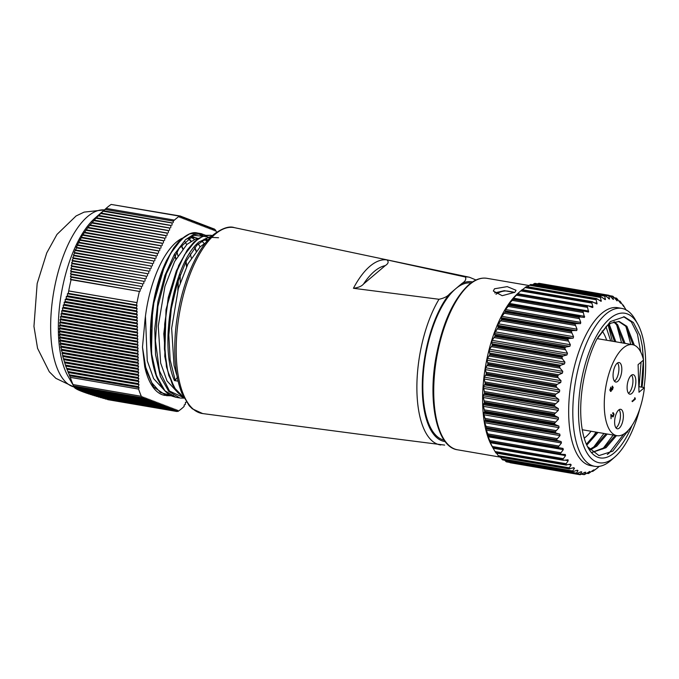 <?xml version="1.0" encoding="UTF-8"?>
<svg xmlns="http://www.w3.org/2000/svg" width="679" height="679" viewBox="0 0 679 679"><rect width="100%" height="100%" fill="white"/><g stroke="black" fill="none" stroke-linecap="round" stroke-linejoin="round"><path stroke-width="1.02" d="M106.094 208.411L174.401 220.106L106.085 208.419A103.556 43.015 -80.3 0 0 105.016 209.412L96.342 217.755L87.998 227.329L81.208 237.166L81.539 237.625L79.774 239.67L80.088 240.264L78.441 242.191L78.874 242.675L77.211 244.737L77.695 245.221L76.09 247.292L76.625 247.784L74.172 252.469L74.792 252.97L73.366 255.075L74.028 255.593L72.661 257.706L73.332 258.359L72.059 260.354L72.763 261.016L71.55 263.019L72.322 263.554L71.142 265.701L71.94 266.236L70.828 268.4L71.643 269.079L70.599 271.108L71.456 271.659L70.463 273.832L71.337 274.384L70.404 276.574L71.303 277.134L70.429 279.332L71.074 279.723A103.556 43.015 -80.3 0 0 69.581 286.47A103.556 43.015 -80.3 0 0 68.706 290.909L68.698 290.952A103.556 43.015 -80.3 0 0 68.265 293.32L67.45 293.718L67.399 295.976L66.27 296.545L66.287 298.811L65.176 299.38L65.243 301.663L64.165 302.231L64.344 304.379L63.24 305.1L63.436 307.4L62.4 307.977L62.697 310.15L61.662 310.88L61.976 313.197L61.017 313.791L61.424 315.981L60.465 316.728L60.906 319.071L60.015 319.673L60.516 322.024L59.667 322.635L60.236 325.003L59.429 325.623L60.058 327.847L59.294 328.628L59.973 331.004L59.26 331.641L59.998 334.034L59.328 334.679L60.117 336.928L59.514 337.735L60.346 339.992L59.794 340.816L60.677 343.082L60.185 343.905L61.11 346.18L60.686 347.011L61.645 349.295L61.28 350.143L62.281 352.426L62.774 356.45L65.719 366.023L70.31 377.38A103.556 43.015 -80.3 0 0 73.018 384.586L73.026 384.611A103.556 43.015 -80.3 0 0 73.655 385.995L67.832 375.911A89.866 37.328 -80.3 0 1 62.706 286.436A89.866 37.328 -80.3 0 1 94.822 218.307L106.595 207.969A103.556 43.015 -80.3 0 1 111.169 204.43L179.477 216.126A103.556 43.015 -80.3 0 0 174.401 220.106L106.085 208.419A103.556 43.015 -80.3 0 1 106.595 207.969M173.383 395.39L164.734 395.373A82.77 34.383 -80.3 0 1 144.737 366.813L142.48 347.113L144.568 324.698A78.323 32.533 -80.3 0 1 147.827 301.977A78.323 32.533 -80.3 0 1 182.43 238.125M191.257 236.487A78.323 32.533 -80.3 0 1 191.928 236.581A78.323 32.533 -80.3 0 1 195.179 237.574L198.26 238.55M196.282 250.967L194.898 247.521M191.189 241.121L188.575 238.261M186.759 266.278L186.08 261.39M182.897 248.675L181.514 245.229M178.059 289.602A78.323 32.533 99.7 0 0 178.153 280.597M175.946 259.038A78.323 32.533 99.7 0 0 174.987 254.863M171.32 395.789L166.448 395.662L153.581 386.954L144.737 366.813M201.094 233.644L197.233 232.982L189.568 233.899L181.683 239.033L170.556 253.539L160.957 274.961L154.108 300.755L150.891 328.144L151.706 354.2L156.493 375.818L164.878 390.731L175.971 397.3L179.842 397.962L168.732 391.376L160.354 376.472L155.567 354.761L154.761 328.78L157.969 301.417L164.81 275.657L174.401 254.226L185.545 239.695L193.464 234.552L201.739 233.771M180.504 398.055L184.136 398.14M183.873 397.639L177.796 392.666L172.483 384.747L166.44 366.83L163.792 333.813L168.214 297.614L176.336 270.904L187.234 250.084L193.871 242.174L198.378 238.499L205.542 235.367L210.617 235.273L202.962 236.19L195.068 241.325L184.518 254.846L175.36 274.418L168.451 298.302L164.683 323.993L164.428 349.082L167.721 371.023L174.41 387.802L183.848 397.597M218.545 237.743L208.063 237.217L196.851 245.255L186.25 261.067L177.423 282.846L171.337 308.453L168.825 335.019L170.14 359.87L175.207 380.274L174.427 380.588L178.068 381.14M174.427 380.588C158.377 344.058 174.062 262.128 198.939 241.987L212.213 235.757M207.689 240.408L205.873 238.125M203.53 235.91L200.823 234.162M107.375 399.328L176.786 411.491L177.72 410.192L177.932 411.44L176.947 411.27M104.889 398.624L175.488 410.99L176.421 409.7L176.786 411.491M102.478 397.936L174.189 410.498L175.123 409.199L175.488 410.99M100.161 397.266L172.89 409.997L173.824 408.707L174.189 410.498M97.92 396.612L171.592 409.496L172.525 408.206L172.89 409.997M95.781 395.967L170.293 409.004L171.227 407.706L171.592 409.496M93.727 395.339L168.986 408.503L169.92 407.213L170.293 409.004M91.775 394.728L167.688 408.011L168.621 406.713L168.986 408.503M89.917 394.143L166.389 407.51L167.323 406.22L167.688 408.011M88.168 393.565L165.09 407.018L166.024 405.719L166.389 407.51M86.513 393.005L163.792 406.517L164.725 405.227L165.09 407.018M84.96 392.462L162.493 406.017L163.427 404.726L163.792 406.517M83.509 391.944L161.186 405.524L162.12 404.226L162.493 406.017M82.167 391.435L159.888 405.024L160.821 403.733L161.186 405.524M80.928 390.951L158.589 404.531L159.523 403.233L159.888 405.024M79.799 390.484L157.29 404.03L158.224 402.74L158.589 404.531M78.764 390.035L155.992 403.53L156.925 402.24L157.29 404.03M77.839 389.602L154.693 403.037L155.627 401.739L155.992 403.53M77.016 389.186L153.386 402.537L154.32 401.247L154.693 403.037M76.286 388.787L152.088 402.044L153.021 400.746L153.386 402.537M75.658 388.405L150.789 401.544L151.723 400.254L152.088 402.044M75.318 388.329L149.49 401.051L75.131 388.04M74.69 387.684L148.192 400.551L149.125 399.26L149.422 401.026M74.342 387.353L146.893 400.05L147.827 398.76L148.192 400.551M74.079 387.03L145.586 399.558L146.52 398.259L146.893 400.05M205.729 242.751L200.339 246.655L188.024 263.758L178.322 288.668L171.643 328.356L174.036 365.378L176.506 374.367M174.817 255.16A77.907 32.363 -80.3 0 1 175.776 259.344M177.974 281.14A77.907 32.363 -80.3 0 1 177.847 290.357M180.232 282.506L180.19 274.817M177.915 255.686L176.905 251.671M181.285 245.518L182.668 248.955M185.868 261.814L186.538 266.737M191.308 257.978L190.298 253.971M186.691 244.61L184.858 241.503M188.253 238.507L190.867 241.325M194.669 247.81L196.053 251.255M200.084 246.901L198.251 243.795M194.483 239.475L191.546 237.497M185.859 239.415L189.017 238.057L195.153 237.565M201.638 240.799L204.26 243.617M207.07 241.121L204.939 239.789M198.302 238.55L195.306 239.186L186.954 244.364L174.639 261.466L164.938 286.377L158.258 326.064L160.651 363.087L167.017 380.944L176.871 391.579M202.104 240.451L208.215 239.806L204.107 239.101M145.442 316.338L147.267 360.795L153.632 378.653L163.486 389.288M471.005 282.973A79.723 33.118 99.7 0 0 455.711 288.736L449.447 294.049C447.486 296.46 444.007 298.2 438.999 299.269L353.428 288.286A88.287 36.674 -80.3 0 1 369.928 266.261A88.287 36.674 -80.3 0 1 386.945 259.887L465.293 276.99C466.515 279.128 465.412 281.276 461.975 283.432L455.711 288.736A79.723 33.118 99.7 0 0 423.331 373.408A79.723 33.118 99.7 0 0 444.091 440.111M202.656 413.562L192.318 408.809L189.212 405.728L181.947 393.447C176.048 378.653 173.782 359.726 175.14 336.665C177.491 295.144 194.058 250.458 213.503 234.62C222.305 228.11 229.307 225.793 234.501 227.669A94.313 39.178 99.7 0 0 215.099 234.263A94.313 39.178 99.7 0 0 176.684 335.978A94.313 39.178 99.7 0 0 202.656 413.562L358.274 434.11A88.287 36.674 -80.3 0 1 358.266 434.102L444.669 445.093M584.212 438.176A58.869 24.452 99.7 0 0 585.688 437.013A58.869 24.452 99.7 0 0 591.053 431.25M606.644 340.238A58.869 24.452 99.7 0 0 602.129 330.919M643.522 360.04A46.172 19.182 99.7 0 0 632.497 344.669A46.172 19.182 99.7 0 0 623.305 347.954A46.172 19.182 99.7 0 0 604.522 397.385A46.172 19.182 99.7 0 0 616.914 435.68A46.172 19.182 99.7 0 0 626.106 432.396A46.172 19.182 99.7 0 0 644.439 387.633L639.007 392.241L638.09 364.648L643.522 360.04M631.181 375.385A9.896 4.108 99.7 0 0 627.158 385.978A9.896 4.108 99.7 0 0 629.806 394.185A9.896 4.108 99.7 0 0 631.776 393.481A9.896 4.108 99.7 0 0 635.807 382.888A9.896 4.108 99.7 0 0 633.151 374.681A9.896 4.108 99.7 0 0 631.181 375.385M631.58 375.08A9.896 4.108 -80.3 0 1 632.692 384.178A9.896 4.108 -80.3 0 1 628.873 392.98A9.896 4.108 -80.3 0 1 628.465 393.285M618.696 409.997A9.896 4.108 99.7 0 0 614.673 420.59A9.896 4.108 99.7 0 0 617.321 428.797A9.896 4.108 99.7 0 0 619.299 428.093A9.896 4.108 99.7 0 0 623.322 417.492A9.896 4.108 99.7 0 0 620.665 409.293A9.896 4.108 99.7 0 0 618.696 409.997M619.095 409.692A9.896 4.108 -80.3 0 1 620.207 418.79A9.896 4.108 -80.3 0 1 616.388 427.592A9.896 4.108 -80.3 0 1 615.98 427.889M617.143 363.248A9.896 4.108 99.7 0 0 613.12 373.84A9.896 4.108 99.7 0 0 615.777 382.048A9.896 4.108 99.7 0 0 617.746 381.343A9.896 4.108 99.7 0 0 621.769 370.751A9.896 4.108 99.7 0 0 619.112 362.544A9.896 4.108 99.7 0 0 617.143 363.248M617.551 362.942A9.896 4.108 -80.3 0 1 618.654 372.041A9.896 4.108 -80.3 0 1 614.834 380.843A9.896 4.108 -80.3 0 1 614.427 381.148M494.643 292.929L504.336 290.663L514.538 292.53M514.877 292.267L516.048 290.281L507.221 286.623L494.507 288.779L493.336 291.036L502.205 295.704L514.877 292.267M564.953 347.784L495.11 335.825L494.431 333.397L498.038 327.719L567.882 339.687L570.36 344.737L569.885 346.324L565.819 347.037L564.953 347.784A90.884 37.752 99.7 0 0 564.775 348.335L567.474 353.258L566.957 354.956L563.146 355.957L562.17 356.84A90.884 37.752 99.7 0 0 562.008 357.409L562.356 358.792L564.936 362.162L564.495 363.919L560.71 365.26L559.759 366.227A90.884 37.752 99.7 0 0 559.632 366.813L560.039 368.171L562.781 371.337L562.407 373.136L558.673 374.783L557.765 375.835A90.884 37.752 99.7 0 0 557.654 376.429L558.13 377.745L561.032 380.681L560.735 382.498L557.06 384.433L556.194 385.545A90.884 37.752 99.7 0 0 556.118 386.147L556.653 387.412L559.7 390.077L559.496 391.893L555.889 394.092L555.074 395.254A90.884 37.752 99.7 0 0 555.023 395.849L555.626 397.045L558.809 399.422L558.69 401.213L554.42 404.837A90.884 37.752 99.7 0 0 554.395 405.422L555.057 406.543L558.367 408.605L558.342 410.345L554.234 414.198A90.884 37.752 99.7 0 0 554.234 414.759L554.955 415.786L558.384 417.509L558.444 419.189L554.514 423.204A90.884 37.752 99.7 0 0 554.548 423.747L555.32 424.672L558.859 426.047L559.004 427.634L555.269 431.768A90.884 37.752 99.7 0 0 555.329 432.277L556.16 433.092L559.785 434.102L560.014 435.595L556.483 439.788A90.884 37.752 99.7 0 0 556.568 440.255L561.143 441.588L561.457 442.963L558.138 447.155A90.884 37.752 99.7 0 0 558.257 447.588L563.069 448.437M568.085 339.169L498.233 327.202L497.554 325.207L501.458 319.605L571.302 331.564L573.56 336.691L573.169 338.159L568.798 338.549L568.085 339.169A90.884 37.752 99.7 0 0 567.882 339.687M571.523 331.089L501.679 319.122L500.983 317.577L505.151 312.111L575.003 324.078L577.031 329.213L576.726 330.554L572.567 330.529L571.523 331.089A90.884 37.752 99.7 0 0 571.302 331.564M575.232 323.637L505.388 311.669L505.499 311.084L504.658 310.617L509.072 305.338L578.924 317.297L580.749 322.398L580.503 323.611L575.232 323.637A90.884 37.752 99.7 0 0 575.003 324.078M579.17 316.906L508.546 304.396L513.18 299.354L583.023 311.313L584.475 317.399L579.17 316.906A90.884 37.752 99.7 0 0 578.924 317.297M580.222 316.609L579.467 316.652M583.286 310.974L513.545 298.692L512.603 298.989L517.415 294.228L587.267 306.195L588.591 312.001L583.286 310.974A90.884 37.752 99.7 0 0 583.023 311.313M584.33 310.812L583.465 310.812M626.233 310.227L623.39 305.397A90.884 37.752 99.7 0 0 623.203 305.117L623.857 306.738L620.199 301.366A90.884 37.752 99.7 0 0 619.986 301.145L620.657 303.301L616.702 298.319A90.884 37.752 99.7 0 0 616.473 298.157L617.177 300.865L612.942 296.282A90.884 37.752 99.7 0 0 612.696 296.188L613.451 299.422L608.961 295.289A90.884 37.752 99.7 0 0 608.715 295.263L609.53 299.006L604.819 295.348A90.884 37.752 99.7 0 0 604.556 295.39L605.456 299.617L600.55 296.46A90.884 37.752 99.7 0 0 600.287 296.562L601.271 301.247L596.213 298.607A90.884 37.752 99.7 0 0 595.95 298.777L597.036 303.878L591.859 301.773A90.884 37.752 99.7 0 0 591.723 301.883A90.884 37.752 99.7 0 0 591.587 302.002L592.86 306.662L592.792 307.477L592.054 307.443L588.566 305.889L517.771 293.769L516.727 294.542L520.988 290.697L517.941 293.37A86.988 36.131 99.7 0 0 485.519 366.337A86.988 36.131 99.7 0 0 491.808 445.933L493.073 448.14L563.859 460.269L568.077 459.793M588.566 305.889L587.615 305.839M522.44 289.712L526.098 286.81L595.95 298.777M527.388 286.725L530.435 284.603L600.287 296.562M532.438 284.747L534.712 283.423L604.556 295.39M537.59 283.822L538.863 283.304L608.715 295.263M584.475 317.399L583.889 317.433M588.591 312.001L587.912 312.009M592.792 307.477L592.054 307.443M597.036 303.878L596.255 303.785M601.271 301.247L600.465 301.094M605.456 299.617L604.633 299.388M609.53 299.006L608.724 298.692M613.451 299.422L612.67 299.015M643.437 359.658L642.342 346.332L640.153 335.74L633.422 322.533L624.298 316.813L610.353 321.583L596.705 339.424C592.317 348.14 588.778 358.028 586.07 369.079A70.905 29.452 99.7 0 0 588.192 447.919A70.905 29.452 99.7 0 0 614.249 452.851A70.905 29.452 99.7 0 0 631.979 425.538M642.02 387.217A70.905 29.452 99.7 0 0 643.488 363.936L641.553 387.14M628.381 430.197L612.772 451.153L598.954 455.601L587.496 446.612M634.364 345.221L626.912 326.361L619.231 321.481L611.134 323.094L606.907 325.852L597.868 337.319M611.134 323.094A66.78 27.737 99.7 0 0 606.381 326.31A66.78 27.737 99.7 0 0 606.254 326.421M586.783 445.135L598.004 432.447M615.836 341.809L609.207 324.197M608.443 324.715L614.563 341.596M596.731 432.226L586.384 444.236M589.992 450.05L596.799 446.12L607.247 434.025M625.079 343.396L617.669 324.774L614.427 321.753M613.74 321.956L616.464 324.638L623.797 343.175M605.965 433.805L595.525 445.899L589.542 449.515M592.343 452.384L606.041 447.699L616.481 435.612M618.586 321.388L625.699 326.226L633.04 344.779M615.208 435.392L604.658 447.563L592.224 452.282M644.048 387.565A75.853 31.506 99.7 0 0 637.674 323.934L635.289 319.682A80.114 33.279 99.7 0 0 621.803 308.402L617.669 307.689A80.114 33.279 99.7 0 0 601.713 313.392A80.114 33.279 99.7 0 0 569.121 399.167A80.114 33.279 99.7 0 0 590.62 465.616L594.753 466.32A80.114 33.279 99.7 0 0 610.71 460.617A80.114 33.279 99.7 0 0 611.227 460.175L614.885 456.959A75.853 31.506 99.7 0 0 639.839 408.673M488.413 436.045L559.173 448.157M562.925 448.42L563.315 449.651L560.226 453.801A90.884 37.752 99.7 0 0 560.362 454.183L565.386 454.523M565.106 454.506L565.573 455.592L562.704 459.641L492.861 447.673L489.78 441.605L490.527 442.496L561.321 454.616M562.704 459.641A90.884 37.752 99.7 0 0 562.874 459.972L563.859 460.269M567.669 459.785L568.204 460.71L565.565 464.597A90.884 37.752 99.7 0 0 565.751 464.877L570.581 464.198L571.183 464.945L568.764 468.629A90.884 37.752 99.7 0 0 568.968 468.849L573.797 467.687L574.459 468.247L572.261 471.676A90.884 37.752 99.7 0 0 572.482 471.837L502.732 459.912M495.976 452.91L566.77 465.03M570.581 464.198L571.183 464.945L568.934 464.563M568.764 468.629L498.912 456.67A90.884 37.752 99.7 0 0 499.124 456.882L570.004 468.858M573.797 467.687L574.459 468.247L572.872 467.975M502.74 459.581L572.482 471.837L577.294 470.207L577.999 470.581L576.021 473.713A90.884 37.752 99.7 0 0 576.259 473.798L506.458 461.856M577.294 470.207L577.999 470.581L576.853 470.386M506.526 461.414L506.415 461.839L576.259 473.798L581.029 471.735L581.767 471.913L579.993 474.706A90.884 37.752 99.7 0 0 580.248 474.731L584.942 472.253L585.722 472.236L584.144 474.646A90.884 37.752 99.7 0 0 584.398 474.604L589.805 471.54L588.404 473.535A90.884 37.752 99.7 0 0 588.676 473.433L593.166 470.241L593.972 469.843L592.742 471.387A90.884 37.752 99.7 0 0 593.013 471.218L597.104 468.221A90.884 37.752 99.7 0 0 597.24 468.111A90.884 37.752 99.7 0 0 597.367 467.992L599.226 466.371M581.029 471.735L581.767 471.913L580.944 471.778M576.997 473.679L580.053 474.197L579.993 474.706L510.133 462.739L509.267 462.076M582.056 473.908L584.144 474.646M589.007 471.761L589.457 471.481M587.021 473.059L588.404 473.535M591.935 471.15L592.742 471.387M621.803 308.402A80.114 33.279 99.7 0 0 605.855 314.105A80.114 33.279 99.7 0 0 573.263 399.88A80.114 33.279 99.7 0 0 594.753 466.32M637.674 323.934A75.853 31.506 99.7 0 0 609.801 318.655A75.853 31.506 99.7 0 0 578.584 416.414A75.853 31.506 99.7 0 0 614.402 457.374A75.853 31.506 99.7 0 0 614.885 456.959M592.877 301.892L522.007 289.806A90.884 37.752 99.7 0 0 521.871 289.925A90.884 37.752 99.7 0 0 521.744 290.035L591.587 302.002M576.021 473.713L506.169 461.745A90.884 37.752 99.7 0 0 506.415 461.839M506.169 461.745L504.769 460.26M572.261 471.676L502.418 459.717A90.884 37.752 99.7 0 0 502.638 459.87M502.418 459.717L500.448 457.179M498.912 456.67L496.57 453.156M565.565 464.597L495.721 452.638A90.884 37.752 99.7 0 0 495.908 452.91M495.721 452.638L492.878 447.809M493.073 448.14L493.022 448.004A90.884 37.752 99.7 0 1 492.861 447.673M490.527 442.496L490.518 442.224A90.884 37.752 99.7 0 1 490.374 441.842L487.598 435.511L558.257 447.588M488.379 436.028L488.405 435.621A90.884 37.752 99.7 0 1 488.294 435.197L485.816 428.687L486.648 428.822L486.724 428.296L556.568 440.255M556.483 439.788L486.631 427.821A90.884 37.752 99.7 0 0 486.724 428.296M486.631 427.821L484.679 422.694L484.458 421.201L485.485 420.318L555.329 432.277M555.269 431.768L485.417 419.809A90.884 37.752 99.7 0 0 485.485 420.318M485.417 419.809L483.533 413.138L484.704 411.78L554.548 423.747M554.514 423.204L484.67 411.245A90.884 37.752 99.7 0 0 484.704 411.78M484.67 411.245L483.058 404.608L484.39 402.8L554.234 414.759M554.234 414.198L484.382 402.231A90.884 37.752 99.7 0 0 484.39 402.8M484.382 402.231L483.041 395.704L484.543 393.464L554.395 405.422M554.42 404.837L484.568 392.878A90.884 37.752 99.7 0 0 484.543 393.464M484.568 392.878L483.482 386.521L485.179 383.89L555.023 395.849M555.074 395.254L485.23 383.287A90.884 37.752 99.7 0 0 485.179 383.89M485.23 383.287L484.169 378.992L484.373 377.176L486.266 374.18L556.118 386.147M556.194 385.545L486.351 373.586A90.884 37.752 99.7 0 0 486.266 374.18M486.351 373.586L485.409 369.597L485.697 367.78L487.811 364.47L557.654 376.429M557.765 375.835L487.921 363.868A90.884 37.752 99.7 0 0 487.811 364.47M487.921 363.868L487.081 360.235L487.454 358.436L489.78 354.854L559.632 366.813M559.759 366.227L489.915 354.268A90.884 37.752 99.7 0 0 489.78 354.854M489.915 354.268L489.169 351.018L489.61 349.261L492.165 345.45L562.008 357.409M562.17 356.84L492.317 344.881A90.884 37.752 99.7 0 0 492.165 345.45M492.317 344.881L491.63 342.055L492.148 340.357L494.923 336.368L564.775 348.335M495.11 335.825A90.884 37.752 99.7 0 0 494.923 336.368M498.233 327.202A90.884 37.752 99.7 0 0 498.038 327.719M501.679 319.122A90.884 37.752 99.7 0 0 501.458 319.605M505.388 311.669A90.884 37.752 99.7 0 0 505.151 312.111M591.545 303.021L520.751 290.901L521.744 290.035M513.596 292.106L508.164 291.172A77.907 32.363 99.7 0 0 495.959 294.253M597.206 298.87L526.369 286.648A90.884 37.752 99.7 0 0 526.098 286.81M530.825 284.476L600.762 296.451L530.706 284.501A90.884 37.752 99.7 0 0 530.435 284.603M535.044 283.389L604.921 295.357L534.967 283.389A90.884 37.752 99.7 0 0 534.712 283.423M539.058 283.83L539.118 283.33L608.978 295.297L539.118 283.33A90.884 37.752 99.7 0 0 538.863 283.304M623.203 305.117L622.651 305.041M643.446 360.023L643.488 363.936M642.317 346.197L643.352 359.318M643.369 360.176L641.366 387.106M628.296 430.282L627.218 432.447M595.941 432.09L591.74 438.957M623.611 316.711L631.351 321.897L637.445 334.026L640.679 351.934M641.078 362.111L639.058 386.707M623.857 434.034L608.995 453.207L607.272 454.497M625.928 326.506L630.791 344.372M613.171 435.044L602.697 448.997M616.685 324.918L621.548 342.793M603.928 433.457L593.454 447.41M608.146 324.927L612.314 341.206M605.991 326.658L610.693 340.934M635.009 397.818L635.374 399.091L632.336 401.662L635.043 398.785L634.712 397.767L634.746 398.734L632.319 401.094M613.358 413.375L612.73 413.426L613.01 412.917L614.088 414.105L613.247 416.77L611.253 415.531L611.041 418.722L610.896 414.453L613.205 416.227L613.774 414.343L613.027 413.477L613.332 412.747M612.237 415.828L613.205 416.227L613.476 414.292L612.73 413.426M613.247 416.77L612.662 416.872M612.45 386.657L613.196 387.302L612.466 389.797L611.821 389.593L611.058 391.333L610.005 389.984L610.828 387.132L610.319 389.729L611.015 390.79L611.592 388.312L612.45 389.237L612.483 386.054M612.28 389.296L612.594 387.522L612.085 386.597M610.76 390.883L611.295 388.261L611.906 388.048M611.058 391.333L610.489 391.427M612.466 389.797L611.821 389.593M632.336 401.662L632.022 401.043M610.896 414.453L611.041 418.722M612.95 416.719L611.261 415.794M612.713 412.866L613.188 412.688M610.828 387.132L610.005 389.984M610.76 391.282L609.708 389.933M612.178 389.754L611.524 389.542L612.178 389.754M638.82 386.674L644.439 387.633M386.945 259.887C388.94 261.712 388.38 263.622 385.248 265.616L363.545 284.009C361.737 286.207 358.359 287.633 353.428 288.286M214.606 229.731L215.455 229.875L214.785 230.801L214.488 229.035L213.486 230.3L213.121 228.509L212.188 229.808L211.823 228.017L210.889 229.307L210.524 227.516L209.59 228.815L209.217 227.024L208.283 228.314L207.918 226.523L206.985 227.821L206.688 226.048L205.686 227.321L205.321 225.53L204.387 226.82L204.023 225.029L203.089 226.328L202.724 224.537L201.79 225.827L201.417 224.036L200.483 225.335L200.118 223.544L199.185 224.834L198.82 223.043L197.886 224.333L197.521 222.542L196.587 223.841L196.223 222.05L195.289 223.34L194.924 221.549L193.99 222.848L193.617 221.057L192.683 222.347L192.318 220.556L191.385 221.846L191.02 220.055L190.086 221.354L189.721 219.563L188.787 220.853L188.423 219.062L187.489 220.361L187.124 218.57L186.19 219.86L185.817 218.069L184.883 219.368L184.586 217.594L183.585 218.867L183.22 217.076L182.286 218.366L181.921 216.576L180.987 217.874L180.622 216.083L111.39 204.472M107.706 399.642L176.727 411.466M105.211 398.938L175.428 410.965M102.801 398.25L174.121 410.472M100.475 397.58L172.822 409.972M98.234 396.926L171.524 409.479M96.087 396.281L170.225 408.979M94.033 395.653L168.927 408.478M92.072 395.042L167.628 407.986M90.214 394.448L166.321 407.485M88.448 393.871L165.022 406.993M86.793 393.319L163.724 406.492M85.231 392.776L162.425 405.991M83.78 392.25L161.127 405.499M82.431 391.741L159.828 404.998M81.183 391.257L158.521 404.506M80.046 390.79L157.222 404.005M79.002 390.332L155.924 403.513M78.068 389.899L154.625 403.012M77.236 389.483L153.327 402.511M76.498 389.084L152.028 402.019M75.861 388.694L150.789 401.544M149.49 401.051L150.424 399.753L150.721 401.518M74.868 387.981L148.124 400.525M74.512 387.641L146.825 400.024M74.24 387.319L145.586 399.558M144.287 399.057L74.062 387.03L144.287 399.057L145.221 397.767L145.527 399.532M142.989 398.565L73.96 386.733L142.989 398.565L143.923 397.266L144.228 399.031M73.655 385.995L141.962 397.69L142.624 396.774L142.93 398.539M141.962 397.69A103.556 43.015 -80.3 0 1 141.334 396.307L73.026 384.611M73.018 384.586L141.334 396.307M141.317 396.281L141.325 396.273A103.556 43.015 -80.3 0 1 138.609 389.084L70.31 377.38M69.445 375.742L139.076 387.667L138.609 389.084M69.326 374.808L138.346 386.631L69.385 374.978M138.346 386.784L139.076 387.667M68.121 372.491L139 384.628L138.346 386.631M68.061 371.566L138.27 383.593L68.121 371.727M138.27 383.745L139 384.628M66.882 369.249L138.923 381.59L138.27 383.593M66.873 368.341L138.193 380.554L66.932 368.502M138.202 380.707L138.923 381.59M65.719 366.023L138.856 378.551L138.193 380.554M65.77 365.124L138.126 377.516L65.829 365.285M138.126 377.668L138.856 378.551M64.641 362.815L138.779 375.512L138.126 377.516M64.76 361.932L138.049 374.485L64.811 362.085M138.049 374.63L138.779 375.512M63.665 359.624L138.703 372.474L138.049 374.485M63.843 358.75L137.973 371.447L63.885 358.902M137.981 371.6L138.703 372.474M62.774 356.45L138.635 369.444L137.973 371.447M63.011 355.575L137.905 368.408L63.054 355.737M137.905 368.561L138.635 369.444M61.976 353.284L138.558 366.405L137.905 368.408M62.281 352.426L137.829 365.37L62.315 352.588M137.829 365.523L138.558 366.405M61.28 350.143L138.491 363.367L137.829 365.37M61.645 349.295L137.752 362.331L61.67 349.447M137.761 362.484L138.491 363.367M60.686 347.011L138.414 360.328L137.752 362.331M61.11 346.18L137.684 359.293L61.135 346.332M137.684 359.446L138.414 360.328M60.185 343.905L138.338 357.29L137.684 359.293M60.677 343.082L137.608 356.254L60.694 343.234M137.608 356.407L138.338 357.29M59.794 340.816L138.27 354.251L137.608 356.254M60.346 339.992L137.54 353.369L60.355 340.154M137.54 353.369L138.27 354.251M59.514 337.735L138.193 351.213L137.531 353.216M60.117 336.928L137.464 350.177L60.125 337.081M137.464 350.33L138.193 351.213M59.328 334.679L138.117 348.174L137.464 350.177M59.99 333.881L137.387 347.139L59.998 334.034M137.387 347.292L138.117 348.174M59.26 331.641L138.049 345.136L137.387 347.139M59.973 330.86L137.319 344.253L59.973 331.004M137.319 344.253L138.049 345.136M59.294 328.628L137.973 342.097L137.311 344.1M60.058 327.847L137.243 341.214L60.049 327.999M137.243 341.214L137.973 342.097M59.429 325.623L137.896 339.059L137.243 341.062M60.244 324.851L137.166 338.176L60.236 325.003M137.166 338.176L137.896 339.059M59.667 322.635L137.829 336.029L137.166 338.032M60.533 321.88L137.099 335.146L60.516 322.024M137.099 335.146L137.829 336.029M60.015 319.673L137.752 332.99L137.09 334.993M60.932 318.918L137.022 332.107L60.906 319.071M137.022 332.107L137.752 332.99M60.465 316.728L137.676 329.952L137.022 331.955M61.424 315.981L136.954 329.069L61.39 316.125M136.954 329.069L137.676 329.952M61.017 313.791L137.608 326.913L136.946 328.916M62.01 313.053L136.878 326.03L61.976 313.197M136.878 326.03L137.608 326.913M61.662 310.88L137.531 323.875L136.869 325.878M62.697 310.15L136.802 322.992L62.655 310.295M136.802 322.992L137.531 323.875M62.4 307.977L137.455 320.836L136.802 322.839M63.47 307.256L136.734 319.953L63.436 307.4M136.734 319.953L137.455 320.836M63.24 305.1L137.387 317.797L136.725 319.801M64.344 304.379L136.657 316.915L64.293 304.523M136.657 316.915L137.387 317.797M64.165 302.231L137.311 314.759L136.649 316.762M65.294 301.518L136.581 313.876L65.243 301.663M136.581 313.876L137.311 314.759M65.176 299.38L137.234 311.72L136.581 313.723M66.338 298.667L136.513 310.838L66.287 298.811M136.513 310.838L137.234 311.72M66.27 296.545L137.166 308.682L136.504 310.685M67.459 295.84L136.437 307.799L67.399 295.976M136.437 307.799L137.166 308.682M67.45 293.718L137.09 305.643L136.428 307.646M68.265 293.32L136.572 305.015L137.09 305.643M136.572 305.015A103.556 43.015 -80.3 0 1 137.005 302.647L68.698 290.952M70.429 279.332L139.382 291.427A103.556 43.015 -80.3 0 0 137.014 302.605L68.706 290.909L137.005 302.647M139.382 291.427L71.074 279.723M71.303 277.134L140.324 288.957L71.303 277.27M140.264 289.084L140.052 291.257M70.404 276.574L140.324 288.957M71.337 274.384L141.546 286.411L71.337 274.528M141.487 286.538L141.283 288.719M70.463 273.832L141.546 286.411M71.456 271.659L142.777 283.873L71.448 271.795M142.717 284L142.505 286.173M70.599 271.108L142.777 283.873M71.651 268.943L143.999 281.335L71.643 269.079M143.94 281.462L143.736 283.635M70.828 268.4L143.999 281.335M71.94 266.236L145.23 278.789L71.923 266.372M145.17 278.916L144.958 281.098M71.142 265.701L145.23 278.789M72.322 263.554L146.452 276.251L72.297 263.69M146.392 276.378L146.189 278.551M71.55 263.019L146.452 276.251M72.789 260.88L147.683 273.713L72.763 261.016M147.623 273.841L147.419 276.013M72.059 260.354L147.683 273.713M73.357 258.232L148.905 271.167L73.332 258.359M148.845 271.294L148.642 273.476M72.661 257.706L148.905 271.167M74.028 255.593L150.135 268.629L73.986 255.728M150.076 268.757L149.872 270.929M73.366 255.075L150.135 268.629M74.792 252.97L151.366 266.092L74.749 253.106M151.298 266.219L151.094 268.392M74.172 252.469L151.366 266.092M75.658 250.373L152.588 263.545L75.607 250.5M152.529 263.673L152.325 265.854M75.08 249.872L152.588 263.545M76.625 247.784L153.819 261.008L76.574 247.911M153.751 261.135L153.547 263.308M76.09 247.292L153.819 261.008M77.695 245.221L154.982 258.597L77.635 245.348M154.982 258.597L154.778 260.77M77.211 244.737L155.041 258.47M78.874 242.675L156.204 256.051L78.806 242.793M156.204 256.051L156 258.232M78.441 242.191L156.272 255.924M80.156 240.137L157.435 253.513L80.088 240.264M157.435 253.513L157.231 255.686M79.774 239.67L157.494 253.386M81.539 237.625L158.657 250.975L81.463 237.752M158.657 250.975L158.453 253.148M81.208 237.166L158.725 250.848M83.025 235.129L159.888 248.429L82.948 235.257M159.888 248.429L159.684 250.61M82.753 234.679L159.947 248.302M84.62 232.651L161.11 245.891L84.535 232.778M161.11 245.891L160.906 248.064M84.4 232.21L161.178 245.764M86.309 230.189L162.34 243.354L86.225 230.317M162.34 243.354L162.137 245.526M86.148 229.765L162.4 243.226M88.1 227.745L163.563 240.807L88.007 227.872M163.563 240.807L163.359 242.989M87.998 227.329L163.631 240.68M89.993 225.318L164.793 238.27L89.891 225.445M164.793 238.27L164.59 240.442M89.942 224.91L164.853 238.142M91.979 222.907L166.016 235.732L91.877 223.026M166.016 235.732L165.812 237.905M91.979 222.508L166.083 235.605M94.05 220.514L167.246 233.186L93.948 220.633M167.246 233.186L167.042 235.367M94.118 220.123L167.306 233.058M96.223 218.137L168.468 230.648L96.112 218.256M168.468 230.648L168.265 232.821M96.342 217.755L168.536 230.521M98.48 215.769L169.699 228.11L98.362 215.888M169.699 228.11L169.495 230.283M98.659 215.404L169.758 227.983M100.815 213.418L170.921 225.564L100.696 213.537M170.921 225.564L170.718 227.745M101.052 213.062L170.989 225.436M103.242 211.084L172.152 223.026L103.115 211.203M172.152 223.026L171.948 225.199M103.531 210.736L172.211 222.899M105.016 209.412L173.315 221.108L173.17 222.661M173.315 221.108A103.556 43.015 -80.3 0 1 174.376 220.123M180.622 216.083L179.689 217.373L179.477 216.126M181.921 216.576L180.733 216.372M183.22 217.076L182.031 216.873M184.518 217.577L183.33 217.373M185.817 218.069L184.629 217.866M187.124 218.57L185.936 218.366M188.423 219.062L187.234 218.859M189.721 219.563L188.533 219.359M191.02 220.055L189.831 219.852M192.318 220.556L191.13 220.352M193.617 221.057L192.429 220.853M194.924 221.549L193.736 221.346M196.223 222.05L195.034 221.846M197.521 222.542L196.333 222.339M198.82 223.043L197.631 222.839M200.118 223.544L198.93 223.34M201.417 224.036L200.229 223.832M202.724 224.537L201.536 224.333M204.023 225.029L202.834 224.825M205.321 225.53L204.133 225.326M206.62 226.031L205.431 225.827M207.918 226.523L206.73 226.319M209.217 227.024L208.029 226.82M210.524 227.516L209.336 227.312M211.823 228.017L210.634 227.813M213.121 228.509L211.933 228.305M214.42 229.01L213.231 228.806M215.455 229.875A103.556 43.015 -80.3 0 1 216.083 231.259L216.083 231.301A103.556 43.015 -80.3 0 1 216.525 232.286M177.932 411.44A103.556 43.015 -80.3 0 0 183.016 407.459L183.033 407.442A103.556 43.015 -80.3 0 0 184.094 406.458L184.238 404.905L185.257 404.548L185.469 402.367L186.453 402.07M175.717 389.814L168.799 375.555L164.776 356.339L166.007 309.573L178.67 265.497L187.854 249.312L197.878 239.025M162.323 387.497L155.415 373.255L151.392 354.022L152.622 307.273L165.303 263.163L174.486 246.995L184.51 236.725M199.023 234.094L202.69 236.216M142.48 347.113L145.705 367.254L151.858 382.846L160.405 392.487L170.658 395.45M207.214 236.708L193.642 235.316L179.095 248.412L166.397 273.62L157.91 306.356L155.432 340.883L159.455 370.887L169.512 391.045L183.924 397.741M175.207 380.274L177.533 377.134M74.036 386.988A89.866 37.328 -80.3 0 1 55.016 285.121A89.866 37.328 -80.3 0 1 104.362 209.93M438.999 299.269A85.096 35.35 99.7 0 0 416.889 389.5A85.096 35.35 99.7 0 0 440.756 444.991M495.169 334.883L565.963 347.003M498.318 326.37L569.112 338.498M501.781 318.409L572.567 330.529M505.499 311.084L576.284 323.212M580.129 316.592L509.454 304.489L580.036 316.584M513.613 298.701L583.83 310.727M612.653 296.18L609.53 295.645L612.611 296.18M614.376 297.801L616.328 298.132M569.774 346.349L494.448 333.448M572.915 338.201L497.588 325.3M576.344 330.605L501.017 317.704M580.019 323.662L504.684 310.753M469.605 284.509A86.988 36.131 99.7 0 0 434.221 377.651A86.988 36.131 99.7 0 0 457.561 449.804C437.412 447.283 427.753 403.793 435.791 358.368C442.165 323.849 453.165 299.295 468.807 284.705C474.952 279.51 480.987 277.38 486.928 278.322A86.988 36.131 99.7 0 0 469.605 284.509M584.016 474.621L581.538 474.197L584.067 474.646M579.968 474.697L510.15 462.739M560.226 453.801L490.374 441.842M558.138 447.155L488.294 435.197M554.955 415.786L484.161 403.666M483.058 404.608L558.384 417.509M484.365 409.861L555.159 421.982M558.444 419.189L483.117 406.288M555.32 424.672L484.534 412.552M483.533 413.138L558.859 426.047M485.061 418.434L555.855 430.562M559.004 427.634L483.677 414.733M556.16 433.092L485.366 420.972M484.458 421.201L559.785 434.102M486.206 426.471L557.001 438.6M560.014 435.595L484.679 422.694M557.442 440.951L486.648 428.822M485.816 428.687L561.143 441.588M487.802 433.889L558.596 446.01M561.457 442.963L486.13 430.053M558.825 448.098L488.439 436.037M489.822 440.586L560.616 452.715M563.315 449.651L487.989 436.75M492.25 446.493L563.044 458.622M565.573 455.592L490.246 442.691M495.042 451.535L565.836 463.664M568.204 460.71L564.877 460.141M498.182 455.66L568.977 467.789M501.628 458.809L572.422 470.937M505.337 460.956L576.123 473.085M619.902 301.298L618.858 301.12M616.371 298.446L614.665 298.157M616.693 300.644L617.143 300.721M612.585 296.621L610.056 296.188M612.73 299.074L613.409 299.193M608.605 295.823L537.81 283.703M608.528 298.514L609.496 298.675M604.454 296.078L533.66 283.949M604.089 298.947L605.43 299.176M600.194 297.377L529.408 285.248M599.404 300.364L601.271 300.687M595.873 299.694L525.088 287.573M594.371 302.732L597.07 303.19M588.701 305.949L592.86 306.662M587.259 307.307L516.464 295.187M513.383 298.157L588.71 311.058M583.057 312.51L512.263 300.381M509.326 303.42L584.653 316.321M578.992 318.561L508.198 306.433M505.422 309.497L580.749 322.398M575.121 325.385L504.327 313.265M501.705 316.312L577.031 329.213M571.48 332.922L500.686 320.794M498.233 323.79L573.56 336.691M568.111 341.062L497.317 328.933M495.033 331.836L570.36 344.737M565.055 349.719L494.27 337.59M492.148 340.357L567.474 353.258M492.36 343.837L563.146 355.957M566.957 354.956L491.63 342.055M562.356 358.792L491.562 346.663M489.61 349.261L564.936 362.162M489.915 353.131L560.71 365.26M564.495 363.919L489.169 351.018M560.039 368.171L489.245 356.042M487.454 358.436L562.781 371.337M487.878 362.662L558.673 374.783M562.407 373.136L487.081 360.235M558.13 377.745L487.335 365.625M485.697 367.78L561.032 380.681M486.266 372.313L557.06 384.433M560.735 382.498L485.409 369.597M556.653 387.412L485.858 375.283M484.373 377.176L559.7 390.077M485.095 381.971L555.889 394.092M559.496 391.893L484.169 378.992M555.626 397.045L484.831 384.925M483.482 386.521L558.809 399.422M484.39 391.52L555.176 403.64M558.69 401.213L483.363 388.312M555.057 406.543L484.263 394.423M483.041 395.704L558.367 408.605M484.144 400.856L554.938 412.976M558.342 410.345L483.015 397.444M449.447 294.049A80.979 33.636 99.7 0 0 422.338 381.988A80.979 33.636 99.7 0 0 445.144 441.562M472.474 281.963A80.979 33.636 99.7 0 0 461.975 283.432M234.501 227.669L469.486 277.261A85.096 35.35 99.7 0 0 465.293 276.99M385.248 265.616A83.424 34.654 99.7 0 0 363.545 284.009M74.062 387.022L55.89 378.347L49.295 371.778L37.557 348.319L33.95 326.412L37.167 283.542L46.749 252.911L56.968 234.433L76.082 215.964L84.137 212.111L104.396 209.896M210.617 235.273L212.408 235.579M190.723 236.801L195.145 237.565M597.147 338.609L632.497 344.669M582.276 429.748L616.914 435.68M513.596 298.675L584.067 310.753M517.856 293.718L588.15 305.762M614.342 297.767L616.379 298.115M618.662 300.848L619.868 301.06M457.561 449.804L499.175 456.933M486.928 278.322L529.017 285.528M490.586 442.538L560.964 454.591M493.132 448.233L563.349 460.26M496.026 453.063L566.108 465.073M499.243 456.975L569.214 468.96M586.673 473.28L588.286 473.56M591.723 471.311L592.589 471.455M622.541 304.871L623.084 304.964M526.522 286.572L596.544 298.565M522.185 289.67L592.326 301.68M469.486 277.261L476.004 280.003M197.233 232.982C192.352 231.59 186.122 234.561 178.526 241.894L173.892 247.725L166.465 260.609C160.371 273.331 155.881 288.066 152.996 304.82C150.458 320.199 149.745 334.959 150.865 349.099C151.816 360.77 153.997 370.692 157.418 378.857L162.544 388.065C167.204 394.151 171.235 395.823 172.033 396.112L175.963 397.291M209.522 238.397L208.224 237.158M205.695 235.341L201.086 233.644"/></g></svg>
